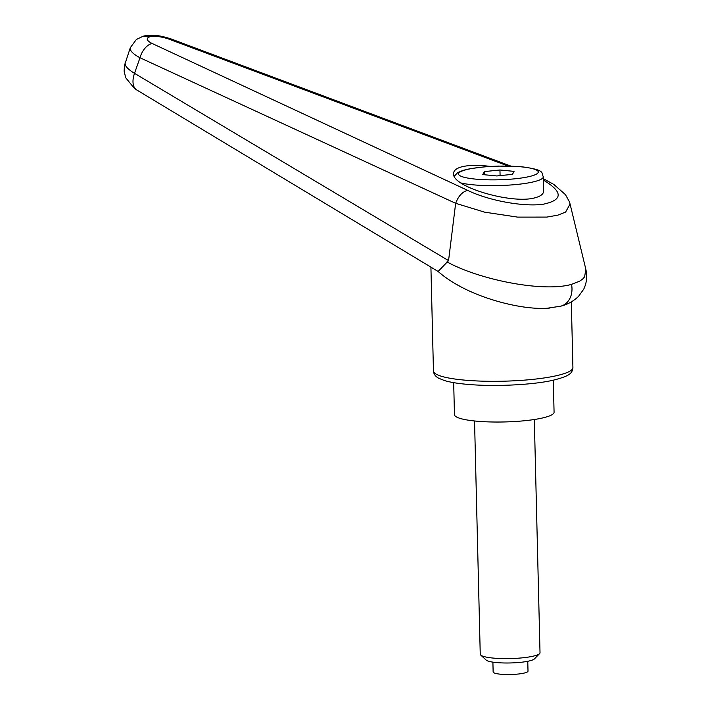 <?xml version="1.0" encoding="UTF-8"?>
<svg xmlns="http://www.w3.org/2000/svg" width="710" height="710" viewBox="0 0 710 710"><rect width="100%" height="100%" fill="white"/><g stroke="black" fill="none" stroke-linecap="round" stroke-linejoin="round"><path stroke-width="1.06" d="M543.416 180.1C563.207 192.019 563.092 200.069 543.061 204.258C523.323 207.009 488.365 200.557 467.606 190.342C462.379 191.753 458.394 196.084 455.66 203.309L484.637 212.166L517.608 217.118L546.798 217.091L557.82 215.157L565.613 212.068L570.077 204.027L569.376 201.684L565.435 194.629L553.809 184.423L543.381 178.725M455.634 203.433L448.56 260.614L438.123 271.469L136.781 89.984A19.924 11.2 121 0 0 136.941 90.081M571.532 284.373A19.924 16.01 75 0 1 560.749 306.179C567.379 304.572 573.289 301.333 578.481 296.443L583.744 289.165C586.779 282.66 587.481 276.066 585.839 269.392L584.596 276.856L582.732 278.986L579.626 281.195L571.488 284.382C543.052 292.484 479.472 279.82 446.972 261.883M454.249 176.24L457.684 172.61L463.195 170.32L470.446 168.634L485.338 166.752L498.447 166.069L521.948 166.797C546.15 170.063 541.064 172.885 543.336 176.79L543.674 190.786C543.674 193.857 540.958 196.137 535.544 197.629C513.037 204.773 451.853 186.907 453.557 173.693C453.557 170.622 456.273 168.341 461.686 166.841C468.813 165.048 478.327 164.906 490.228 166.406M455.243 283.68L461.127 286.955C486.732 300.623 524.087 309.844 547.339 308.238L549.868 308.042M448.56 260.614L134.51 73.334C127.578 69.136 124.463 65.551 125.173 62.595M125.173 62.586L125.377 62.125M130.525 47.126L130.294 47.641C129.61 50.534 132.85 53.907 139.994 57.758L455.66 203.309M136.781 89.993A19.924 11.2 121 0 1 134.51 73.334A26389.733 23566.711 -34.8 0 1 139.994 57.758A14.945 8.671 -65 0 1 152.144 43.487C146.517 40.585 145.719 38.358 149.739 36.805C155.162 35.837 161.498 36.592 168.767 39.059A14.945 6.425 -69.5 0 1 171.163 38.961A14.945 6.425 -69.5 0 1 171.492 39.103M142.195 36.556L149.739 36.805M553.294 380.205L554.075 412.199A49.824 8.538 178.6 0 1 544.969 417.373A49.824 8.538 178.6 0 1 489.314 421.917A49.824 8.538 178.6 0 1 454.462 414.631L453.681 382.646M474.546 420.977L480.244 654.185A29.891 5.121 -1.4 0 0 480.723 655.064L486.164 660.087A24.504 4.198 -1.4 0 0 504.979 662.989A24.504 4.198 -1.4 0 0 530.281 660.708A24.504 4.198 -1.4 0 0 534.399 658.907L539.582 653.626A29.891 5.121 -1.4 0 0 540.017 652.721L534.319 419.512M480.723 655.064A29.891 5.121 -1.4 0 0 503.683 658.614A29.891 5.121 -1.4 0 0 534.559 655.827A29.891 5.121 -1.4 0 0 539.582 653.626M527.77 661.285L528.009 671.101A17.439 2.991 178.6 0 1 524.823 672.911A17.439 2.991 178.6 0 1 505.342 674.5A17.439 2.991 178.6 0 1 493.139 671.953L492.9 662.137M484.291 171.607L499.947 169.992L514.049 171.367L512.487 174.349L496.831 175.956L482.729 174.589L484.291 171.607L484.362 174.749M499.947 169.992L500.089 175.627M433.455 370.957C433.632 374.037 435.434 376.495 438.851 378.323L444.682 380.622C449.945 382.166 456.849 383.347 465.396 384.172C491.693 386.852 531.24 385.148 552.637 380.347C570.095 375.989 572.269 373.336 572.917 367.549A69.749 11.955 178.6 0 1 560.172 374.791A69.749 11.955 178.6 0 1 463.009 379.974A69.749 11.955 178.6 0 1 433.455 370.957L430.917 267.12M547.339 308.229L560.749 306.17A19.924 16.01 75 0 1 560.279 306.294M168.767 39.059L508.085 166.042M467.606 190.342L152.144 43.487M543.336 176.79A44.837 7.686 178.6 0 1 535.145 181.44A44.837 7.686 178.6 0 1 472.683 184.777A44.837 7.686 178.6 0 1 461.012 182.985M521.353 166.85A39.858 6.825 178.6 0 1 530.956 176.142A39.858 6.825 178.6 0 1 475.425 179.106A39.858 6.825 178.6 0 1 465.822 169.814A39.858 6.825 178.6 0 1 521.353 166.85M572.917 367.549L571.31 301.901M461.127 286.955C452.137 282.243 444.451 277.06 438.052 271.406M142.887 36.352L136.347 39.494L130.338 47.65L124.436 65.56L124.135 71.151L125.697 77.736L134.376 88.395L136.586 89.868M143.18 36.272C144.751 35.562 148.789 35.305 155.268 35.5C158.96 35.58 164.25 36.742 171.154 38.979L510.872 166.113M570.148 204.338L585.865 269.401"/></g></svg>
